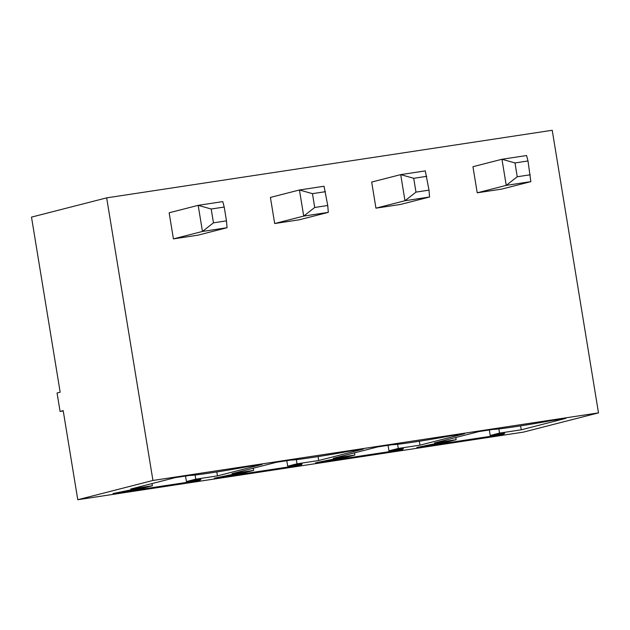 <?xml version="1.0" encoding="UTF-8"?>
<svg xmlns="http://www.w3.org/2000/svg" width="630" height="630" viewBox="0 0 630 630"><rect width="100%" height="100%" fill="white"/><g stroke="black" fill="none" stroke-linecap="round" stroke-linejoin="round"><path stroke-width="0.94" d="M63.244 410.957L60.078 411.437L57.062 393.01L60.173 392.214L31.5 217.122L106.667 197.859L552.226 130.276L598.5 412.878L152.94 480.462L77.773 499.724L523.333 432.141L598.5 412.878M106.667 197.859L152.94 480.462M173.423 238.888L169.147 212.782L198.182 205.341L202.458 231.454L173.423 238.888L198.017 235.163L227.044 227.721L202.458 231.454L213.46 222.839L226.477 220.862L227.044 227.721M325.474 191.678L312.456 193.654L299.447 189.984L324.033 186.252L327.742 205.498L328.309 212.365L299.281 219.799L274.688 223.532L270.412 197.418L299.447 189.984L303.715 216.09L274.688 223.532M477.217 192.811L472.941 166.698L501.968 159.264L506.244 185.37L477.217 192.811L501.811 189.079L530.838 181.645L506.244 185.37L517.246 176.754L514.986 162.934L501.968 159.264L526.562 155.531L528.003 160.957L514.986 162.934M426.738 176.321L413.721 178.298L400.704 174.62L425.297 170.895L429.006 190.142L429.573 197.001L400.546 204.443L375.952 208.168L371.676 182.062L400.704 174.62L404.98 200.734L375.952 208.168M318.725 460.522L297.021 463.806L287.697 466.2L302.164 464.003L301.101 465.034L214.302 478.202L229.832 474.981L244.298 472.784L253.622 470.389L231.927 473.681L276.507 462.262L290.973 460.065A35.296 1.142 170.7 0 0 313.685 457.27A35.296 1.142 170.7 0 0 348.839 451.293L363.305 449.095L318.725 460.522L318.079 456.592M377.772 446.898L392.238 444.709A35.296 1.142 170.7 0 0 414.949 441.913A35.296 1.142 170.7 0 0 450.103 435.928L464.57 433.731L419.99 445.158L398.286 448.45L388.954 450.844L403.42 448.647L402.365 449.678L315.567 462.837L331.089 459.616L345.555 457.427L354.887 455.033L333.191 458.325L377.772 446.898M499.551 433.094L490.219 435.48L504.685 433.29L503.622 434.314L416.832 447.481L432.353 444.26L446.82 442.063L456.151 439.669L434.456 442.961L479.036 431.542L493.503 429.345A35.296 1.142 170.7 0 0 516.214 426.549A35.296 1.142 170.7 0 0 551.368 420.572L565.827 418.375L521.254 429.802L499.551 433.094L498.873 428.935M189.709 475.422A35.296 1.142 170.7 0 0 212.42 472.634A35.296 1.142 170.7 0 0 247.574 466.649L262.041 464.452L217.46 475.878L195.765 479.17L186.433 481.564L200.899 479.367L199.836 480.391L113.038 493.558L128.567 490.337L143.034 488.14L152.365 485.754L130.662 489.045L175.242 477.619L189.709 475.422M60.078 411.437L63.189 410.642L77.773 499.724M211.192 209.01L224.209 207.042L222.776 201.608L198.182 205.341L211.192 209.01L213.46 222.839M328.309 212.365L303.715 216.09L314.716 207.475L327.742 205.498M429.573 197.001L404.98 200.734L415.981 192.119L429.006 190.142M296.344 459.656L297.021 463.806M286.792 460.703L287.697 466.2M300.959 464.192L301.101 465.034M253.268 468.216L253.622 470.389M419.344 441.236L419.99 445.158M397.609 444.292L398.286 448.45M388.056 445.339L388.954 450.844M402.224 448.828L402.365 449.678M354.532 452.852L354.887 455.033M489.321 429.983L490.219 435.48M503.488 433.472L503.622 434.314M455.797 437.496L456.151 439.669M520.608 425.872L521.254 429.802M216.814 471.957L217.46 475.878M195.079 475.012L195.765 479.17M185.527 476.059L186.433 481.564M199.694 479.548L199.836 480.391M152.003 483.572L152.365 485.754M224.209 207.042L226.477 220.862M312.456 193.654L314.716 207.475M528.003 160.957L530.838 181.645M530.263 174.786L517.246 176.754M413.721 178.298L415.981 192.119"/></g></svg>
